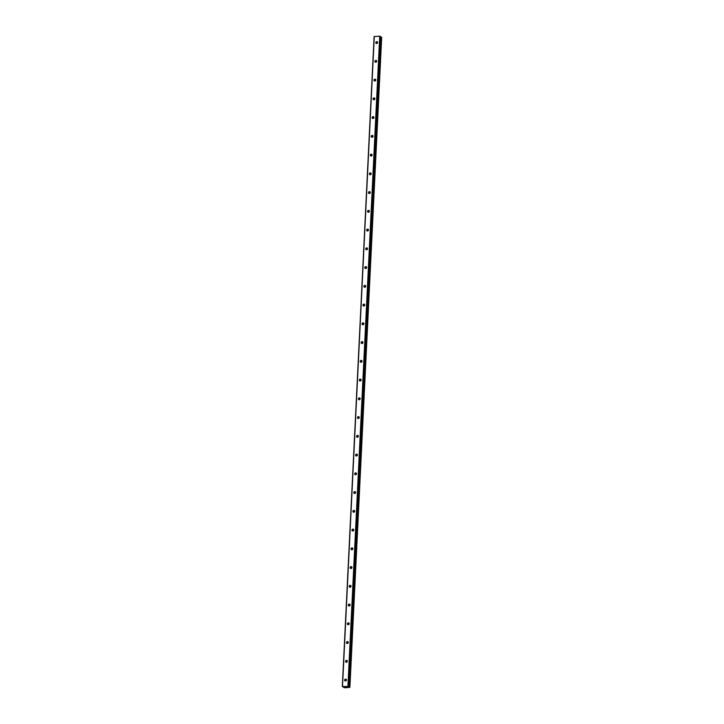 <?xml version="1.0" encoding="UTF-8"?>
<svg xmlns="http://www.w3.org/2000/svg" width="724" height="724" viewBox="0 0 724 724"><rect width="100%" height="100%" fill="white"/><g stroke="black" fill="none" stroke-linecap="round" stroke-linejoin="round"><path stroke-width="1.09" d="M344.624 680.089A0.968 0.878 125.2 0 1 346.09 679.257A0.968 0.878 125.2 0 1 345.909 680.868A0.968 0.878 125.2 0 1 344.624 680.089M345.647 680.967A0.968 0.878 125.2 0 1 346.425 679.854M345.538 661.347A0.968 0.878 125.2 0 1 347.004 660.514A0.968 0.878 125.2 0 1 346.823 662.116A0.968 0.878 125.2 0 1 345.538 661.347M346.561 662.216A0.968 0.878 125.2 0 1 347.348 661.102M346.452 642.595A0.968 0.878 125.2 0 1 347.918 641.763A0.968 0.878 125.2 0 1 347.737 643.365A0.968 0.878 125.2 0 1 346.452 642.595M347.475 643.464A0.968 0.878 125.2 0 1 348.262 642.36M347.375 623.844A0.968 0.878 125.2 0 1 348.841 623.011A0.968 0.878 125.2 0 1 348.651 624.613A0.968 0.878 125.2 0 1 347.375 623.844M348.398 624.721A0.968 0.878 125.2 0 1 349.176 623.608M348.289 605.092A0.968 0.878 125.2 0 1 349.755 604.259A0.968 0.878 125.2 0 1 349.574 605.87A0.968 0.878 125.2 0 1 348.289 605.092M349.312 605.97A0.968 0.878 125.2 0 1 350.099 604.857M349.203 586.35A0.968 0.878 125.2 0 1 350.669 585.517A0.968 0.878 125.2 0 1 350.488 587.119A0.968 0.878 125.2 0 1 349.203 586.35M350.226 587.218A0.968 0.878 125.2 0 1 351.013 586.105M350.126 567.598A0.968 0.878 125.2 0 1 351.593 566.765A0.968 0.878 125.2 0 1 351.402 568.367A0.968 0.878 125.2 0 1 350.126 567.598M351.149 568.467A0.968 0.878 125.2 0 1 351.927 567.363M351.04 548.846A0.968 0.878 125.2 0 1 352.507 548.014A0.968 0.878 125.2 0 1 352.326 549.616A0.968 0.878 125.2 0 1 351.04 548.846M352.063 549.724A0.968 0.878 125.2 0 1 352.85 548.611M351.954 530.104A0.968 0.878 125.2 0 1 353.421 529.262A0.968 0.878 125.2 0 1 353.24 530.873A0.968 0.878 125.2 0 1 351.954 530.104M352.977 530.973A0.968 0.878 125.2 0 1 353.764 529.859M352.878 511.352A0.968 0.878 125.2 0 1 354.344 510.52A0.968 0.878 125.2 0 1 354.154 512.121A0.968 0.878 125.2 0 1 352.878 511.352M353.9 512.221A0.968 0.878 125.2 0 1 354.679 511.108M353.792 492.601A0.968 0.878 125.2 0 1 355.258 491.768A0.968 0.878 125.2 0 1 355.077 493.37A0.968 0.878 125.2 0 1 353.792 492.601M354.814 493.469A0.968 0.878 125.2 0 1 355.602 492.365M354.706 473.849A0.968 0.878 125.2 0 1 356.172 473.016A0.968 0.878 125.2 0 1 355.991 474.618A0.968 0.878 125.2 0 1 354.706 473.849M355.728 474.727A0.968 0.878 125.2 0 1 356.516 473.614M355.629 455.106A0.968 0.878 125.2 0 1 357.086 454.265A0.968 0.878 125.2 0 1 356.905 455.876A0.968 0.878 125.2 0 1 355.629 455.106M356.651 455.975A0.968 0.878 125.2 0 1 357.43 454.862M356.543 436.355A0.968 0.878 125.2 0 1 358.009 435.522A0.968 0.878 125.2 0 1 357.828 437.124A0.968 0.878 125.2 0 1 356.543 436.355M357.566 437.224A0.968 0.878 125.2 0 1 358.353 436.11M357.457 417.603A0.968 0.878 125.2 0 1 358.923 416.771A0.968 0.878 125.2 0 1 358.742 418.372A0.968 0.878 125.2 0 1 357.457 417.603M358.48 418.472A0.968 0.878 125.2 0 1 359.267 417.368M358.38 398.852A0.968 0.878 125.2 0 1 359.837 398.019A0.968 0.878 125.2 0 1 359.656 399.621A0.968 0.878 125.2 0 1 358.38 398.852M359.403 399.729A0.968 0.878 125.2 0 1 360.181 398.616M359.294 380.109A0.968 0.878 125.2 0 1 360.76 379.267A0.968 0.878 125.2 0 1 360.579 380.878A0.968 0.878 125.2 0 1 359.294 380.109M360.317 380.978A0.968 0.878 125.2 0 1 361.104 379.865M360.208 361.357A0.968 0.878 125.2 0 1 361.674 360.525A0.968 0.878 125.2 0 1 361.493 362.127A0.968 0.878 125.2 0 1 360.208 361.357M361.231 362.226A0.968 0.878 125.2 0 1 362.018 361.122M361.131 342.606A0.968 0.878 125.2 0 1 362.588 341.773A0.968 0.878 125.2 0 1 362.407 343.375A0.968 0.878 125.2 0 1 361.131 342.606M362.154 343.484A0.968 0.878 125.2 0 1 362.932 342.371M362.045 323.854A0.968 0.878 125.2 0 1 363.511 323.022A0.968 0.878 125.2 0 1 363.33 324.623A0.968 0.878 125.2 0 1 362.045 323.854M363.068 324.732A0.968 0.878 125.2 0 1 363.855 323.619M362.959 305.112A0.968 0.878 125.2 0 1 364.425 304.279A0.968 0.878 125.2 0 1 364.244 305.881A0.968 0.878 125.2 0 1 362.959 305.112M363.982 305.981A0.968 0.878 125.2 0 1 364.769 304.867M363.882 286.36A0.968 0.878 125.2 0 1 365.339 285.528A0.968 0.878 125.2 0 1 365.158 287.129A0.968 0.878 125.2 0 1 363.882 286.36M364.905 287.229A0.968 0.878 125.2 0 1 365.683 286.125M364.796 267.608A0.968 0.878 125.2 0 1 366.263 266.776A0.968 0.878 125.2 0 1 366.082 268.378A0.968 0.878 125.2 0 1 364.796 267.608M365.819 268.486A0.968 0.878 125.2 0 1 366.606 267.373M365.711 248.857A0.968 0.878 125.2 0 1 367.177 248.024A0.968 0.878 125.2 0 1 366.996 249.635A0.968 0.878 125.2 0 1 365.711 248.857M366.733 249.735A0.968 0.878 125.2 0 1 367.521 248.622M366.634 230.114A0.968 0.878 125.2 0 1 368.091 229.282A0.968 0.878 125.2 0 1 367.91 230.884A0.968 0.878 125.2 0 1 366.634 230.114M367.656 230.983A0.968 0.878 125.2 0 1 368.435 229.87M367.548 211.363A0.968 0.878 125.2 0 1 369.014 210.53A0.968 0.878 125.2 0 1 368.833 212.132A0.968 0.878 125.2 0 1 367.548 211.363M368.57 212.232A0.968 0.878 125.2 0 1 369.358 211.127M368.462 192.611A0.968 0.878 125.2 0 1 369.928 191.779A0.968 0.878 125.2 0 1 369.747 193.38A0.968 0.878 125.2 0 1 368.462 192.611M369.484 193.489A0.968 0.878 125.2 0 1 370.272 192.376M369.385 173.86A0.968 0.878 125.2 0 1 370.842 173.027A0.968 0.878 125.2 0 1 370.661 174.638A0.968 0.878 125.2 0 1 369.385 173.86M370.407 174.737A0.968 0.878 125.2 0 1 371.186 173.624M370.299 155.117A0.968 0.878 125.2 0 1 371.765 154.284A0.968 0.878 125.2 0 1 371.584 155.886A0.968 0.878 125.2 0 1 370.299 155.117M371.322 155.986A0.968 0.878 125.2 0 1 372.109 154.873M371.213 136.365A0.968 0.878 125.2 0 1 372.679 135.533A0.968 0.878 125.2 0 1 372.498 137.135A0.968 0.878 125.2 0 1 371.213 136.365M372.236 137.234A0.968 0.878 125.2 0 1 373.023 136.13M372.136 117.614A0.968 0.878 125.2 0 1 373.593 116.781A0.968 0.878 125.2 0 1 373.412 118.383A0.968 0.878 125.2 0 1 372.136 117.614M373.159 118.492A0.968 0.878 125.2 0 1 373.937 117.378M373.05 98.862A0.968 0.878 125.2 0 1 374.516 98.03A0.968 0.878 125.2 0 1 374.335 99.641A0.968 0.878 125.2 0 1 373.05 98.862M374.073 99.74A0.968 0.878 125.2 0 1 374.86 98.627M373.964 80.12A0.968 0.878 125.2 0 1 375.43 79.287A0.968 0.878 125.2 0 1 375.249 80.889A0.968 0.878 125.2 0 1 373.964 80.12M374.987 80.988A0.968 0.878 125.2 0 1 375.774 79.875M374.878 61.368A0.968 0.878 125.2 0 1 376.344 60.535A0.968 0.878 125.2 0 1 376.163 62.137A0.968 0.878 125.2 0 1 374.878 61.368M375.91 62.237A0.968 0.878 125.2 0 1 376.688 61.133M375.801 42.616A0.968 0.878 125.2 0 1 377.267 41.784A0.968 0.878 125.2 0 1 377.086 43.386A0.968 0.878 125.2 0 1 375.801 42.616M376.824 43.494A0.968 0.878 125.2 0 1 377.602 42.381M342.316 686.524L374.109 36.544L379.729 36.2L380.444 36.481L348.678 686.479L348.09 686.804L349.891 687.338L345.022 687.8L342.316 686.524L348.651 686.452M348.678 686.479L380.444 36.481M380.435 37.069L348.76 687.067M349.891 687.338L381.684 37.358L380.543 37.087M346.751 686.85L346.217 686.868L346.751 686.85M345.457 686.886L346.027 687.094M343.719 687.501L343.746 686.94L343.764 687.474M380.145 36.263L348.353 686.243M379.729 36.2L347.936 686.171M380.652 37.114L348.859 687.085M374.29 36.453L342.506 686.424M381.313 37.214L349.52 687.194M381.403 37.223L349.611 687.194M381.467 37.232L349.683 687.212M381.557 37.259L349.764 687.239M381.675 37.349L349.882 687.32M343.846 686.958L343.828 687.456"/></g></svg>
